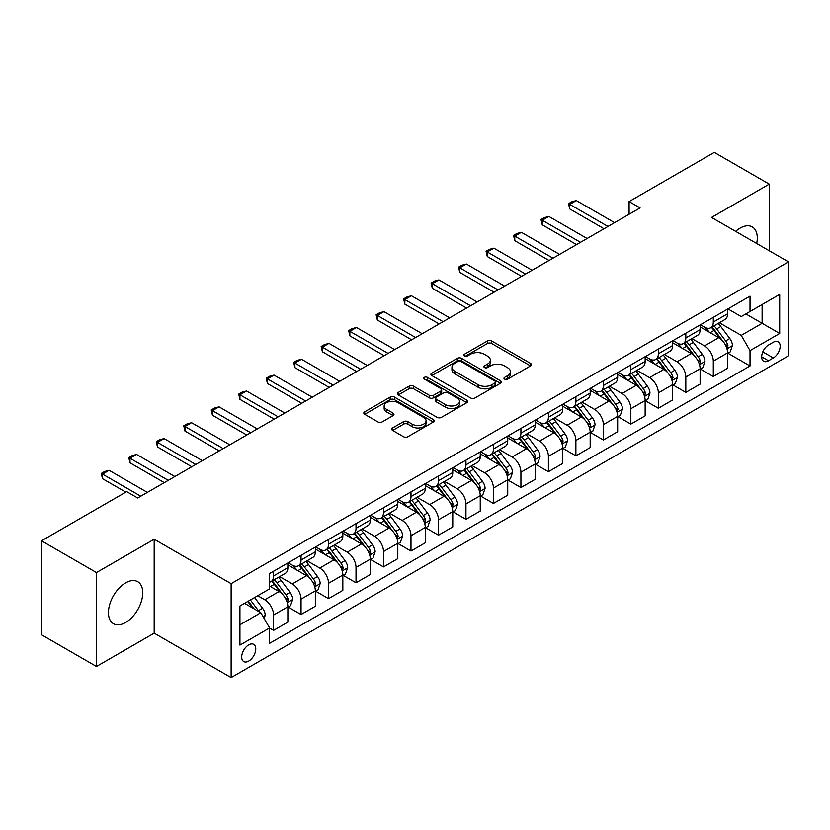 <?xml version="1.0" encoding="UTF-8"?>
<svg xmlns="http://www.w3.org/2000/svg" width="830" height="830" viewBox="0 0 830 830"><rect width="100%" height="100%" fill="white"/><g stroke="black" fill="none" stroke-linecap="round" stroke-linejoin="round"><path stroke-width="1.25" d="M504.599 379.144A2.137 1.235 0 0 0 507.628 379.144L530.557 365.906A3.05 1.764 0 0 0 531.449 364.661A3.05 1.764 0 0 0 530.557 363.416L491.713 340.985A3.05 1.764 0 0 0 487.397 340.985L464.458 354.223A2.137 1.235 0 0 0 463.835 355.095A2.137 1.235 0 0 0 464.458 355.966A2.137 1.235 0 0 0 467.487 355.966L470.454 354.254A9.763 5.634 0 0 1 484.264 354.254L487.501 356.122A9.763 5.634 0 0 1 490.364 360.116A9.763 5.634 0 0 1 487.501 364.1L484.533 365.812A2.137 1.235 0 0 0 483.911 366.684A2.137 1.235 0 0 0 484.533 367.555A2.137 1.235 0 0 0 487.552 367.555L490.52 365.843A9.763 5.634 0 0 1 504.329 365.843L507.566 367.711A9.763 5.634 0 0 1 510.429 371.695A9.763 5.634 0 0 1 507.566 375.689L504.599 377.401A2.137 1.235 0 0 0 503.976 378.273A2.137 1.235 0 0 0 504.599 379.144L504.599 377.401M125.6 622.51A24.257 14.006 120 0 0 141.442 601.138A24.257 14.006 120 0 0 137.728 581.706A24.257 14.006 120 0 0 125.6 582.909A24.257 14.006 120 0 0 109.757 604.282A24.257 14.006 120 0 0 113.471 623.714A24.257 14.006 120 0 0 125.6 622.51M756.69 243.512A24.257 14.006 120 0 0 752.26 226.912A24.257 14.006 120 0 0 740.132 228.115A24.257 14.006 120 0 0 735.66 231.373M248.73 661.105A9.95 5.748 120 0 0 255.225 652.339A9.95 5.748 120 0 0 253.7 644.36A9.95 5.748 120 0 0 248.73 644.858A9.95 5.748 120 0 0 242.225 653.625A9.95 5.748 120 0 0 243.75 661.593A9.95 5.748 120 0 0 248.73 661.105M392.652 427.958A3.05 1.764 0 0 0 391.76 429.203A3.05 1.764 0 0 0 392.652 430.448L403.546 436.736A3.05 1.764 0 0 0 407.862 436.736L433.333 422.034A3.05 1.764 0 0 0 434.225 420.789A3.05 1.764 0 0 0 433.333 419.544L394.478 397.114A3.05 1.764 0 0 0 390.162 397.114L364.702 411.825A3.05 1.764 0 0 0 363.81 413.07A3.05 1.764 0 0 0 364.702 414.315L377.868 421.91A3.05 1.764 0 0 0 382.184 421.91L393.078 415.623A3.05 1.764 0 0 0 393.97 414.377A3.05 1.764 0 0 0 393.078 413.133L386.552 409.356A8.165 4.71 0 0 1 384.166 406.026A8.165 4.71 0 0 1 389.197 401.668A8.165 4.71 0 0 1 398.099 402.695L423.674 417.459A8.165 4.71 0 0 1 426.06 420.789A8.165 4.71 0 0 1 421.028 425.147A8.165 4.71 0 0 1 412.126 424.12L407.862 421.661A3.05 1.764 0 0 0 403.546 421.661L392.652 427.958L392.652 430.448M154.183 539.241L96.467 572.565L41.5 540.828L41.5 634.763L96.467 666.5L154.183 633.176L231.134 677.602L231.134 583.666L154.183 539.241L154.183 633.176M769.265 250.774L769.265 184.125L711.549 217.45L788.5 261.875L231.134 583.666M769.265 184.125L714.298 152.398L629.099 201.586L629.099 214.275M41.5 540.828L126.7 491.64L137.697 497.99L640.086 207.925L629.099 201.586M470.662 397.985A3.05 1.764 0 0 0 474.978 397.985L500.449 383.284A3.05 1.764 0 0 0 501.341 382.039A3.05 1.764 0 0 0 500.449 380.794L461.605 358.363A3.05 1.764 0 0 0 457.289 358.363L431.818 373.075A3.05 1.764 0 0 0 430.926 374.32A3.05 1.764 0 0 0 431.818 375.565L470.662 397.985M425.23 379.611A2.137 1.235 0 0 1 427.398 379.912L427.398 377.37L466.885 400.174A3.05 1.764 0 0 1 467.788 401.419A3.05 1.764 0 0 1 466.885 402.664L441.425 417.365A3.05 1.764 0 0 1 437.109 417.365L398.265 394.935L398.265 392.445A3.05 1.764 0 0 0 397.363 393.69A3.05 1.764 0 0 0 398.265 394.935M398.265 392.445L409.159 386.158A3.05 1.764 0 0 1 413.475 386.158L429.235 395.246A3.05 1.764 0 0 0 433.551 395.246L440.772 391.075A3.05 1.764 0 0 0 441.674 389.83A3.05 1.764 0 0 0 440.772 388.585L424.369 379.113A2.137 1.235 0 0 1 423.746 378.241A2.137 1.235 0 0 1 425.064 377.1A2.137 1.235 0 0 1 427.398 377.37M773.332 342.23L768.497 345.021A9.638 5.561 120 0 0 762.199 353.518A9.638 5.561 120 0 0 763.673 361.247A9.638 5.561 120 0 0 768.497 360.77L773.332 357.969A9.638 5.561 120 0 0 779.629 349.482A9.638 5.561 120 0 0 778.146 341.752A9.638 5.561 120 0 0 773.332 342.23M231.134 677.602L788.5 355.811L788.5 261.875M727.931 308.905L741.232 316.593L750.019 311.509L750.019 296.154L269.615 573.52L269.615 588.875L239.932 606.014L239.932 645.107L269.615 627.968L269.615 643.333L750.019 365.968L750.019 350.613L741.232 335.382L719.371 322.756M750.019 311.509L779.702 294.38L779.702 333.473L750.019 350.613M96.467 572.565L96.467 666.5M745.848 313.927L762.116 323.316L762.116 304.527L779.702 294.38M741.232 335.382L762.116 323.316L779.702 333.473M239.932 624.803L260.817 612.737L244.549 603.348M269.615 628.103L273.568 630.385L273.568 615.03A12.44 7.18 -120 0 0 264.78 599.789L257.736 595.733M273.568 630.385L287.865 622.137L287.865 606.772A12.44 7.18 -120 0 0 279.067 591.541L269.615 586.084M288.186 607.093L301.051 614.522L301.051 599.156A12.44 7.18 -120 0 0 292.264 583.926L279.627 576.632M301.051 614.522L315.348 606.263L315.348 590.908A12.44 7.18 -120 0 0 306.55 575.678L287.865 564.888M315.67 591.219L328.535 598.648L328.535 583.293A12.44 7.18 -120 0 0 319.747 568.062L307.11 560.769M328.535 598.648L342.832 590.4L342.832 575.034A12.44 7.18 -120 0 0 334.034 559.804L315.348 549.014M343.153 575.356L356.018 582.785L356.018 567.419A12.44 7.18 -120 0 0 347.231 552.189L334.594 544.895M356.018 582.785L370.315 574.536L370.315 559.171A12.44 7.18 -120 0 0 361.517 543.941L342.832 533.151M370.637 559.493L383.502 566.911L383.502 551.556A12.44 7.18 -120 0 0 374.714 536.325L362.077 529.032M383.502 566.911L397.798 558.663L397.798 543.308A12.44 7.18 -120 0 0 389 528.067L370.315 517.277M398.13 543.619L410.985 551.047L410.985 535.692A12.44 7.18 -120 0 0 402.197 520.452L389.561 513.168M410.985 551.047L425.282 542.799L425.282 527.434A12.44 7.18 -120 0 0 416.484 512.203L397.798 501.413M425.614 527.756L438.468 535.184L438.468 519.819A12.44 7.18 -120 0 0 429.681 504.588L417.044 497.295M438.468 535.184L452.765 526.926L452.765 511.571A12.44 7.18 -120 0 0 443.967 496.34L425.282 485.55M453.097 511.882L465.952 519.31L465.952 503.955A12.44 7.18 -120 0 0 457.164 488.725L444.527 481.431M465.952 519.31L480.248 511.062L480.248 495.707A12.44 7.18 -120 0 0 471.45 480.466L452.765 469.676M480.58 496.018L493.435 503.447L493.435 488.082A12.44 7.18 -120 0 0 484.647 472.851L472.011 465.557M493.435 503.447L507.732 495.199L507.732 479.833A12.44 7.18 -120 0 0 498.934 464.603L480.248 453.813M508.064 480.155L520.918 487.573L520.918 472.218A12.44 7.18 -120 0 0 512.131 456.988L499.494 449.694M520.918 487.573L535.215 479.325L535.215 463.97A12.44 7.18 -120 0 0 526.417 448.729L507.732 437.95M535.547 464.281L548.402 471.71L548.402 456.355A12.44 7.18 -120 0 0 539.614 441.114L526.977 433.831M548.402 471.71L562.699 463.462L562.699 448.096A12.44 7.18 -120 0 0 553.901 432.866L535.215 422.076M563.03 448.418L575.885 455.846L575.885 440.481A12.44 7.18 -120 0 0 567.098 425.251L554.461 417.957M575.885 455.846L590.182 447.588L590.182 432.233A12.44 7.18 -120 0 0 581.384 417.002L562.699 406.212M590.514 432.555L603.369 439.973L603.369 424.618A12.44 7.18 -120 0 0 594.581 409.387L581.944 402.094M603.369 439.973L617.665 431.725L617.665 416.37A12.44 7.18 -120 0 0 608.867 401.129L590.182 390.339M617.997 416.681L630.852 424.109L630.852 408.744A12.44 7.18 -120 0 0 622.064 393.513L609.428 386.23M630.852 424.109L645.149 415.861L645.149 400.496A12.44 7.18 -120 0 0 636.351 385.265L617.665 374.475M645.481 400.817L658.335 408.246L658.335 392.881A12.44 7.18 -120 0 0 649.548 377.65L636.921 370.356M658.335 408.246L672.632 399.987L672.632 384.632A12.44 7.18 -120 0 0 663.834 369.402L645.149 358.612M672.964 384.944L685.819 392.372L685.819 377.017A12.44 7.18 -120 0 0 677.031 361.776L664.405 354.493M685.819 392.372L700.115 384.124L700.115 368.759A12.44 7.18 -120 0 0 691.317 353.528L672.632 342.738M700.447 369.08L713.302 376.509L713.302 361.143A12.44 7.18 -120 0 0 704.514 345.913L691.888 338.619M713.302 376.509L727.599 368.25L727.599 352.895A12.44 7.18 -120 0 0 718.801 337.665L700.115 326.875M700.447 324.779L704.514 327.124A12.44 7.18 -120 0 0 710.729 327.746A12.44 7.18 -120 0 0 713.302 322.05L713.302 317.351M672.964 340.642L677.031 342.998A12.44 7.18 -120 0 0 683.246 343.61A12.44 7.18 -120 0 0 685.819 337.914L685.819 333.214M645.481 356.516L649.548 358.861A12.44 7.18 -120 0 0 655.762 359.473A12.44 7.18 -120 0 0 658.335 353.788L658.335 349.088M617.997 372.38L622.064 374.724A12.44 7.18 -120 0 0 628.279 375.347A12.44 7.18 -120 0 0 630.852 369.651L630.852 364.951M590.514 388.243L594.581 390.598A12.44 7.18 -120 0 0 600.796 391.21A12.44 7.18 -120 0 0 603.369 385.514L603.369 380.825M563.03 404.117L567.098 406.461A12.44 7.18 -120 0 0 573.312 407.084A12.44 7.18 -120 0 0 575.885 401.388L575.885 396.688M535.547 419.98L539.614 422.335A12.44 7.18 -120 0 0 545.829 422.947A12.44 7.18 -120 0 0 548.402 417.251L548.402 412.552M508.064 435.854L512.131 438.199A12.44 7.18 -120 0 0 518.345 438.811A12.44 7.18 -120 0 0 520.918 433.125L520.918 428.425M480.57 451.717L484.647 454.062A12.44 7.18 -120 0 0 490.862 454.684A12.44 7.18 -120 0 0 493.435 448.989L493.435 444.289M453.087 467.581L457.164 469.936A12.44 7.18 -120 0 0 463.379 470.548A12.44 7.18 -120 0 0 465.952 464.852L465.952 460.162M425.603 483.454L429.681 485.799A12.44 7.18 -120 0 0 435.895 486.411A12.44 7.18 -120 0 0 438.468 480.726L438.468 476.026M398.12 499.318L402.197 501.673A12.44 7.18 -120 0 0 408.412 502.285A12.44 7.18 -120 0 0 410.985 496.589L410.985 491.889M370.637 515.191L374.714 517.536A12.44 7.18 -120 0 0 380.929 518.148A12.44 7.18 -120 0 0 383.502 512.452L383.502 507.763M343.153 531.055L347.231 533.4A12.44 7.18 -120 0 0 353.445 534.022A12.44 7.18 -120 0 0 356.018 528.326L356.018 523.626M315.67 546.918L319.747 549.273A12.44 7.18 -120 0 0 325.962 549.885A12.44 7.18 -120 0 0 328.535 544.19L328.535 539.5M288.186 562.792L292.264 565.137A12.44 7.18 -120 0 0 298.478 565.749A12.44 7.18 -120 0 0 301.051 560.063L301.051 555.363M727.931 353.217L750.019 365.968M710.729 327.746L725.026 319.488A12.44 7.18 -120 0 0 727.599 313.802L727.599 309.102M683.246 343.61L697.542 335.362A12.44 7.18 -120 0 0 700.115 329.666L700.115 324.966M655.762 359.473L670.059 351.225A12.44 7.18 -120 0 0 672.632 345.529L672.632 340.839M628.279 375.347L642.565 367.088A12.44 7.18 -120 0 0 645.149 361.403L645.149 356.703M600.796 391.21L615.082 382.962A12.44 7.18 -120 0 0 617.665 377.266L617.665 372.566M573.312 407.084L587.599 398.825A12.44 7.18 -120 0 0 590.182 393.13L590.182 388.44M545.829 422.947L560.115 414.699A12.44 7.18 -120 0 0 562.699 409.003L562.699 404.303M518.345 438.811L532.632 430.563A12.44 7.18 -120 0 0 535.215 424.867L535.215 420.177M490.862 454.684L505.148 446.426A12.44 7.18 -120 0 0 507.732 440.74L507.732 436.041M463.379 470.548L477.665 462.3A12.44 7.18 -120 0 0 480.248 456.604L480.248 451.904M435.895 486.411L450.182 478.163A12.44 7.18 -120 0 0 452.765 472.467L452.765 467.778M408.412 502.285L422.698 494.037A12.44 7.18 -120 0 0 425.282 488.341L425.282 483.641M380.929 518.148L395.215 509.9A12.44 7.18 -120 0 0 397.798 504.204L397.798 499.504M353.445 534.022L367.732 525.764A12.44 7.18 -120 0 0 370.315 520.078L370.315 515.378M325.962 549.885L340.248 541.637A12.44 7.18 -120 0 0 342.832 535.941L342.832 531.241M298.478 565.749L312.765 557.501A12.44 7.18 -120 0 0 315.348 551.805L315.348 547.115M269.615 582.121A12.44 7.18 -120 0 0 270.995 581.623L285.281 573.374A12.44 7.18 -120 0 0 287.865 567.678L287.865 562.979M270.995 581.623A12.44 7.18 -120 0 0 273.568 575.927L273.568 571.227M260.817 612.737L269.615 627.968M505.46 379.445L507.566 378.221A9.763 5.634 0 0 0 510.429 374.237L510.429 371.695M490.364 360.116L490.364 362.648A9.763 5.634 0 0 1 487.501 366.642L485.384 367.856M530.515 365.926L491.713 343.527A3.05 1.764 0 0 0 487.397 343.527L465.319 356.267M500.407 383.315L461.605 360.905A3.05 1.764 0 0 0 457.289 360.905L431.859 375.585M495.054 382.91A2.137 1.235 0 0 0 495.676 382.039A2.137 1.235 0 0 0 495.054 381.167L460.951 361.486A2.137 1.235 0 0 0 457.932 361.486L454.799 363.291A9.763 5.634 0 0 0 451.945 367.275A9.763 5.634 0 0 0 454.799 371.259L478.111 384.715A9.763 5.634 0 0 0 491.92 384.715L495.054 382.91L495.054 385.452A2.137 1.235 0 0 0 495.676 384.581L495.676 382.039M451.945 367.275L451.945 369.817A9.763 5.634 0 0 0 454.799 373.801L454.799 371.259M495.054 385.452L491.92 387.257A9.763 5.634 0 0 1 478.111 387.257L454.799 373.801M398.296 394.956L409.159 388.689L409.159 386.158M441.674 389.83L441.674 392.372A3.05 1.764 0 0 1 440.772 393.617L433.551 397.788A3.05 1.764 0 0 1 429.235 397.788L413.475 388.689A3.05 1.764 0 0 0 409.159 388.689M427.398 379.912L466.844 402.685M445.575 404.687A8.165 4.71 0 0 0 454.477 405.704A8.165 4.71 0 0 0 459.519 401.357A8.165 4.71 0 0 0 457.123 398.016L448.117 392.818A3.05 1.764 0 0 0 443.801 392.818L436.57 396.989A3.05 1.764 0 0 0 435.677 398.234A3.05 1.764 0 0 0 436.57 399.489L445.575 404.687L445.575 407.229A8.165 4.71 0 0 0 454.477 408.246A8.165 4.71 0 0 0 459.519 403.888L459.519 401.357M435.677 398.234L435.677 400.776A3.05 1.764 0 0 0 436.57 402.021L436.57 399.489M445.575 407.229L436.57 402.021M426.06 420.789L426.06 423.331A8.165 4.71 0 0 1 421.028 427.689A8.165 4.71 0 0 1 412.126 426.662L407.862 424.203A3.05 1.764 0 0 0 403.546 424.203L392.694 430.469M384.166 406.026L384.166 408.568A8.165 4.71 0 0 0 386.552 411.898L386.552 409.356M393.078 413.133L393.078 415.623L386.552 411.898M433.333 419.544L433.333 422.034L394.478 399.655A3.05 1.764 0 0 0 390.162 399.655L364.744 414.336M727.599 353.404L730.234 351.879L732.434 345.529A8.238 4.762 -120 0 0 729.798 338.515L720.824 326.522A23.79 13.737 -120 0 0 718.22 323.42M709.287 332.166A23.79 13.737 -120 0 0 704.421 327.072M726.841 348.351L727.983 345.882A8.238 4.762 -120 0 0 725.628 340.923L716.643 328.939A23.79 13.737 -120 0 0 714.049 325.827M711.829 327.103A19.744 11.402 60 0 1 715.076 330.786L722.681 340.943M711.403 327.352A23.79 13.737 60 0 1 714.008 330.454L719.973 338.433M607.985 226.466L569.733 204.377L569.733 208.942L568.519 203.682L571.818 201.773L576.331 200.57L614.584 222.658M604.033 228.748L569.733 208.942M576.331 200.57L569.733 204.377L568.519 203.682M700.115 369.267L702.751 367.752L704.95 361.403A8.238 4.762 -120 0 0 702.315 354.379L693.341 342.396A23.79 13.737 -120 0 0 690.736 339.283M681.803 348.04A23.79 13.737 -120 0 0 676.938 342.946M699.358 364.225L700.499 361.756A8.238 4.762 -120 0 0 698.144 356.796L689.159 344.803A23.79 13.737 -120 0 0 686.566 341.69M684.345 342.977A19.744 11.402 60 0 1 687.593 346.66L695.198 356.807M683.92 343.215A23.79 13.737 60 0 1 686.524 346.328L692.49 354.296M672.632 385.141L675.267 383.616L677.467 377.266A8.238 4.762 -120 0 0 674.832 370.253L665.857 358.259A23.79 13.737 -120 0 0 663.253 355.147M654.32 363.903A23.79 13.737 -120 0 0 649.454 358.809M671.875 380.088L673.016 377.619A8.238 4.762 -120 0 0 670.661 372.66L661.676 360.666A23.79 13.737 -120 0 0 659.082 357.564M656.862 358.84A19.744 11.402 60 0 1 660.109 362.523L667.714 372.67M656.437 359.089A23.79 13.737 60 0 1 659.041 362.191L665.006 370.17M645.149 401.004L647.784 399.479L649.983 393.13A8.238 4.762 -120 0 0 647.348 386.116L638.374 374.123A23.79 13.737 -120 0 0 635.77 371.02M626.837 379.777A23.79 13.737 -120 0 0 621.971 374.672M644.391 395.962L645.533 393.482A8.238 4.762 -120 0 0 643.177 388.533L634.193 376.54A23.79 13.737 -120 0 0 631.599 373.427M629.379 374.704A19.744 11.402 60 0 1 632.626 378.397L640.231 388.544M628.953 374.952A23.79 13.737 60 0 1 631.557 378.065L637.523 386.033M580.502 242.329L542.249 220.241L542.249 224.816L541.036 219.545L544.335 217.636L548.848 216.433L587.101 238.521M576.549 244.611L542.249 224.816M548.848 216.433L542.249 220.241L541.036 219.545M553.019 258.203L514.766 236.114L514.766 240.679L513.552 235.409L516.851 233.51L521.365 232.307L559.617 254.385M549.066 260.485L514.766 240.679M521.365 232.307L514.766 236.114L513.552 235.409M525.535 274.066L487.283 251.978L487.283 256.543L486.069 251.282L489.368 249.374L493.881 248.17L532.134 270.258M521.582 276.349L487.283 256.543M493.881 248.17L487.283 251.978L486.069 251.282M617.665 416.878L620.301 415.353L622.5 409.003A8.238 4.762 -120 0 0 619.865 401.99L610.89 389.996A23.79 13.737 -120 0 0 608.286 386.884M599.353 395.64A23.79 13.737 -120 0 0 594.488 390.546M616.908 411.825L618.049 409.356A8.238 4.762 -120 0 0 615.694 404.397L606.709 392.403A23.79 13.737 -120 0 0 604.115 389.301M601.895 390.577A19.744 11.402 60 0 1 605.143 394.26L612.748 404.407M601.47 390.816A23.79 13.737 60 0 1 604.074 393.928L610.04 401.896M498.052 289.929L459.799 267.841L459.799 272.416L458.585 267.146L461.885 265.247L466.398 264.033L504.65 286.122M494.099 292.222L459.799 272.416M466.398 264.033L459.799 267.841L458.585 267.146M590.182 432.741L592.817 431.216L595.017 424.867A8.238 4.762 -120 0 0 592.381 417.853L583.407 405.86A23.79 13.737 -120 0 0 580.803 402.747M571.87 411.504A23.79 13.737 -120 0 0 567.004 406.41M589.425 427.689L590.566 425.219A8.238 4.762 -120 0 0 588.211 420.26L579.226 408.277A23.79 13.737 -120 0 0 576.632 405.165M574.412 406.441A19.744 11.402 60 0 1 577.659 410.124L585.264 420.271M573.987 406.69A23.79 13.737 60 0 1 576.591 409.792L582.556 417.77M470.569 305.803L432.316 283.715L432.316 288.28L431.102 283.009L434.401 281.111L438.914 279.907L477.167 301.995M466.616 308.086L432.316 288.28M438.914 279.907L432.316 283.715L431.102 283.009M562.699 448.605L565.334 447.08L567.533 440.74A8.238 4.762 -120 0 0 564.898 433.717L555.924 421.723A23.79 13.737 -120 0 0 553.32 418.621M544.387 427.377A23.79 13.737 -120 0 0 539.521 422.283M561.941 443.562L563.082 441.093A8.238 4.762 -120 0 0 560.727 436.134L551.742 424.14A23.79 13.737 -120 0 0 549.149 421.028M546.928 422.314A19.744 11.402 60 0 1 550.176 425.998L557.781 436.144M546.503 422.553A23.79 13.737 60 0 1 549.107 425.666L555.073 433.634M443.085 321.667L404.833 299.578L404.833 304.154L403.619 298.883L406.918 296.974L411.431 295.771L449.684 317.859M439.132 323.949L404.833 304.154M411.431 295.771L404.833 299.578L403.619 298.883M535.215 464.478L537.85 462.953L540.05 456.604A8.238 4.762 -120 0 0 537.415 449.59L528.44 437.597A23.79 13.737 -120 0 0 525.836 434.484M516.903 443.241A23.79 13.737 -120 0 0 512.037 438.147M534.458 459.426L535.599 456.957A8.238 4.762 -120 0 0 533.244 451.997L524.259 440.004A23.79 13.737 -120 0 0 521.665 436.902M519.445 438.178A19.744 11.402 60 0 1 522.693 441.861L530.297 452.008M519.02 438.427A23.79 13.737 60 0 1 521.624 441.529L527.59 449.507M415.602 337.53L377.349 315.452L377.349 320.017L376.135 314.746L379.435 312.848L383.948 311.644L422.2 333.722M411.649 339.823L377.349 320.017M383.948 311.644L377.349 315.452L376.135 314.746M507.732 480.342L510.367 478.817L512.567 472.467A8.238 4.762 -120 0 0 509.931 465.454L500.957 453.46A23.79 13.737 -120 0 0 498.353 450.358M489.42 459.115A23.79 13.737 -120 0 0 484.554 454.01M506.974 475.3L508.116 472.82A8.238 4.762 -120 0 0 505.761 467.871L496.776 455.877A23.79 13.737 -120 0 0 494.182 452.765M491.962 454.041A19.744 11.402 60 0 1 495.209 457.724L502.814 467.881M491.536 454.29A23.79 13.737 60 0 1 494.141 457.403L500.106 465.371M388.118 353.404L349.866 331.315L349.866 335.88L348.652 330.62L351.951 328.711L356.464 327.508L394.717 349.596M384.166 355.686L349.866 335.88M356.464 327.508L349.866 331.315L348.652 330.62M480.248 496.205L482.884 494.69L485.083 488.341A8.238 4.762 -120 0 0 482.448 481.327L473.474 469.334A23.79 13.737 -120 0 0 470.869 466.221M461.937 474.978A23.79 13.737 -120 0 0 457.071 469.884M479.491 491.163L480.632 488.694A8.238 4.762 -120 0 0 478.277 483.734L469.292 471.741A23.79 13.737 -120 0 0 466.699 468.639M464.478 469.915A19.744 11.402 60 0 1 467.726 473.598L475.331 483.745M464.053 470.154A23.79 13.737 60 0 1 466.657 473.266L472.623 481.234M360.635 369.267L322.382 347.179L322.382 351.754L321.169 346.483L324.468 344.585L328.981 343.371L367.233 365.459M356.682 371.55L322.382 351.754M328.981 343.371L322.382 347.179L321.169 346.483M452.765 512.079L455.4 510.554L457.6 504.204A8.238 4.762 -120 0 0 454.965 497.191L445.99 485.197A23.79 13.737 -120 0 0 443.386 482.085M434.453 490.841A23.79 13.737 -120 0 0 429.587 485.747M452.008 507.026L453.149 504.557A8.238 4.762 -120 0 0 450.794 499.598L441.809 487.615A23.79 13.737 -120 0 0 439.215 484.502M436.995 485.778A19.744 11.402 60 0 1 440.242 489.461L447.847 499.608M436.57 486.027A23.79 13.737 60 0 1 439.174 489.129L445.139 497.108M333.152 385.141L294.899 363.052L294.899 367.617L293.685 362.347L296.984 360.448L301.498 359.245L339.75 381.333M329.199 387.423L294.899 367.617M301.498 359.245L294.899 363.052L293.685 362.347M425.282 527.942L427.917 526.417L430.116 520.078A8.238 4.762 -120 0 0 427.481 513.054L418.507 501.061A23.79 13.737 -120 0 0 415.903 497.959M406.97 506.715A23.79 13.737 -120 0 0 402.104 501.611M424.524 522.9L425.666 520.42A8.238 4.762 -120 0 0 423.31 515.471L414.326 503.478A23.79 13.737 -120 0 0 411.732 500.365M409.512 501.642A19.744 11.402 60 0 1 412.759 505.335L420.364 515.482M409.086 501.891A23.79 13.737 60 0 1 411.69 505.003L417.656 512.971M305.668 401.004L267.416 378.916L267.416 383.491L266.202 378.221L269.501 376.312L274.014 375.108L312.267 397.197M301.715 403.287L267.416 383.491M274.014 375.108L267.416 378.916L266.202 378.221M397.798 543.816L400.434 542.291L402.633 535.941A8.238 4.762 -120 0 0 399.998 528.928L391.023 516.934A23.79 13.737 -120 0 0 388.419 513.822M379.486 522.578A23.79 13.737 -120 0 0 374.62 517.484M397.041 538.763L398.182 536.294A8.238 4.762 -120 0 0 395.827 531.335L386.842 519.341A23.79 13.737 -120 0 0 384.249 516.239M382.028 517.515A19.744 11.402 60 0 1 385.276 521.199L392.881 531.345M381.603 517.764A23.79 13.737 60 0 1 384.207 520.867L390.173 528.845M278.185 416.868L239.932 394.79L239.932 399.355L238.718 394.084L242.018 392.185L246.531 390.971L284.783 413.06M274.232 419.16L239.932 399.355M246.531 390.971L239.932 394.79L238.718 394.084M370.315 559.679L372.95 558.154L375.15 551.805A8.238 4.762 -120 0 0 372.514 544.791L363.54 532.798A23.79 13.737 -120 0 0 360.936 529.696M352.003 538.442A23.79 13.737 -120 0 0 347.137 533.348M369.558 554.637L370.699 552.158A8.238 4.762 -120 0 0 368.344 547.209L359.359 535.215A23.79 13.737 -120 0 0 356.765 532.103M354.545 533.379A19.744 11.402 60 0 1 357.792 537.062L365.397 547.219M354.12 533.628A23.79 13.737 60 0 1 356.724 536.73L362.689 544.708M250.702 432.741L212.449 410.653L212.449 415.218L211.235 409.958L214.534 408.049L219.047 406.845L257.3 428.934M246.749 435.024L212.449 415.218M219.047 406.845L212.449 410.653L211.235 409.958M342.832 575.543L345.467 574.028L347.666 567.678A8.238 4.762 -120 0 0 345.031 560.655L336.046 548.672A23.79 13.737 -120 0 0 333.452 545.559M324.52 554.316A23.79 13.737 -120 0 0 319.654 549.221M342.074 570.5L343.215 568.031A8.238 4.762 -120 0 0 340.86 563.072L331.876 551.078A23.79 13.737 -120 0 0 329.282 547.966M327.062 549.253A19.744 11.402 60 0 1 330.309 552.936L337.903 563.082M326.636 549.491A23.79 13.737 60 0 1 329.24 552.604L335.206 560.572M223.218 448.605L184.966 426.516L184.966 431.092L183.752 425.821L187.051 423.912L191.564 422.709L229.817 444.797M219.265 450.887L184.966 431.092M191.564 422.709L184.966 426.516L183.752 425.821M315.348 591.417L317.983 589.891L320.183 583.542A8.238 4.762 -120 0 0 317.548 576.528L308.563 564.535A23.79 13.737 -120 0 0 305.969 561.422M297.036 570.179A23.79 13.737 -120 0 0 292.17 565.085M314.591 586.364L315.732 583.895A8.238 4.762 -120 0 0 313.377 578.935L304.392 566.942A23.79 13.737 -120 0 0 301.798 563.84M299.578 565.116A19.744 11.402 60 0 1 302.826 568.799L310.42 578.946M299.153 565.365A23.79 13.737 60 0 1 301.757 568.467L307.723 576.445M195.735 464.478L157.482 442.39L157.482 446.955L156.268 441.685L159.568 439.786L164.081 438.582L202.333 460.671M191.782 466.761L157.482 446.955M164.081 438.582L157.482 442.39L156.268 441.685M287.865 607.28L290.5 605.755L292.7 599.416A8.238 4.762 -120 0 0 290.064 592.392L281.08 580.398A23.79 13.737 -120 0 0 278.486 577.296M287.107 602.238L288.249 599.758A8.238 4.762 -120 0 0 285.894 594.809L276.909 582.816A23.79 13.737 -120 0 0 274.315 579.703M272.095 580.979A19.744 11.402 60 0 1 275.342 584.673L282.937 594.82M271.669 581.228A23.79 13.737 60 0 1 274.274 584.341L280.239 592.309M168.251 480.342L129.999 458.253L129.999 462.829L128.785 457.558L132.084 455.649L136.597 454.446L174.85 476.534M164.299 482.624L129.999 462.829M136.597 454.446L129.999 458.253L128.785 457.558M264.116 618.454L265.216 615.279A8.238 4.762 -120 0 0 262.581 608.265L254.571 597.559M259.157 611.783A8.238 4.762 -120 0 0 258.41 610.673L250.39 599.976M248.326 601.169L254.084 608.857M247.755 601.491L252.642 608.017M140.768 496.205L102.515 474.117L102.515 478.692L101.302 473.422L104.601 471.523L109.114 470.309L147.367 492.398M125.818 492.149L102.515 478.692M109.114 470.309L102.515 474.117L101.302 473.422M264.78 599.789L279.067 591.541M292.264 583.926L306.55 575.678M319.747 568.062L334.034 559.804M347.231 552.189L361.517 543.941M374.714 536.325L389 528.067M402.197 520.452L416.484 512.203M429.681 504.588L443.967 496.34M457.164 488.725L471.45 480.466M484.647 472.851L498.934 464.603M512.131 456.988L526.417 448.729M539.614 441.114L553.901 432.866M567.098 425.251L581.384 417.002M594.581 409.387L608.867 401.129M622.064 393.513L636.351 385.265M649.548 377.65L663.834 369.402M677.031 361.776L691.317 353.528M704.514 345.913L718.801 337.665M713.302 322.05L727.599 313.802M713.302 361.143L727.599 352.895M685.819 377.017L700.115 368.759M685.819 337.914L700.115 329.666M658.335 392.881L672.632 384.632M658.335 353.788L672.632 345.529M630.852 408.744L645.149 400.496M630.852 369.651L645.149 361.403M603.369 424.618L617.665 416.37M603.369 385.514L617.665 377.266M575.885 440.481L590.182 432.233M575.885 401.388L590.182 393.13M548.402 456.355L562.699 448.096M548.402 417.251L562.699 409.003M520.918 472.218L535.215 463.97M520.918 433.125L535.215 424.867M493.435 488.082L507.732 479.833M493.435 448.989L507.732 440.74M465.952 503.955L480.248 495.707M465.952 464.852L480.248 456.604M438.468 519.819L452.765 511.571M438.468 480.726L452.765 472.467M410.985 535.692L425.282 527.434M410.985 496.589L425.282 488.341M383.502 551.556L397.798 543.308M383.502 512.452L397.798 504.204M356.018 567.419L370.315 559.171M356.018 528.326L370.315 520.078M328.535 583.293L342.832 575.034M328.535 544.19L342.832 535.941M301.051 599.156L315.348 590.908M301.051 560.063L315.348 551.805M273.568 615.03L287.865 606.772M273.568 575.927L287.865 567.678M762.791 351.889L773.332 357.969M761.681 356.827L768.497 360.77M507.566 378.221L507.566 375.689M484.533 367.555L484.533 365.812M487.501 366.642L487.501 364.1M464.458 355.966L464.458 354.223M487.397 343.527L487.397 340.985M491.713 343.527L491.713 340.985M530.557 365.906L530.557 363.416M431.818 375.565L431.818 373.075M457.289 360.905L457.289 358.363M461.605 360.905L461.605 358.363M500.449 383.284L500.449 380.794M478.111 387.257L478.111 384.715M491.92 387.257L491.92 384.715M413.475 388.689L413.475 386.158M429.235 397.788L429.235 395.246M433.551 397.788L433.551 395.246M440.772 393.617L440.772 391.075M466.885 402.664L466.885 400.174M403.546 424.203L403.546 421.661M407.862 424.203L407.862 421.661M412.126 426.662L412.126 424.12M364.702 414.315L364.702 411.825M390.162 399.655L390.162 397.114M394.478 399.655L394.478 397.114M726.976 348.808L732.382 345.695M716.643 328.939L720.824 326.522M710.169 332.674L714.008 330.454M725.628 340.923L729.798 338.515M724.974 344.149L727.983 345.882M699.493 364.671L704.898 361.558M689.159 344.803L693.341 342.396M682.685 348.538L686.524 346.328M698.144 356.796L702.315 354.379M697.49 360.013L700.499 361.756M672.01 380.545L677.415 377.422M661.676 360.666L665.857 358.259M655.202 364.412L659.041 362.191M670.661 372.66L674.832 370.253M670.007 375.876L673.016 377.619M644.526 396.408L649.932 393.296M634.193 376.54L638.374 374.123M627.719 380.275L631.557 378.065M643.177 388.533L647.348 386.116M642.524 391.75L645.533 393.482M617.043 412.282L622.448 409.159M606.709 392.403L610.89 389.996M600.235 396.149L604.074 393.928M615.694 404.397L619.865 401.99M615.04 407.613L618.049 409.356M589.559 428.145L594.965 425.033M579.226 408.277L583.407 405.86M572.752 412.012L576.591 409.792M588.211 420.26L592.381 417.853M587.557 423.487L590.566 425.219M562.076 444.009L567.481 440.896M551.742 424.14L555.924 421.723M545.269 427.875L549.107 425.666M560.727 436.134L564.898 433.717M560.074 439.35L563.082 441.093M534.593 459.882L539.998 456.759M524.259 440.004L528.44 437.597M517.785 443.749L521.624 441.529M533.244 451.997L537.415 449.59M532.59 455.214L535.599 456.957M507.109 475.746L512.515 472.633M496.776 455.877L500.957 453.46M490.302 459.613L494.141 457.403M505.761 467.871L509.931 465.454M505.107 471.087L508.116 472.82M479.626 491.619L485.031 488.497M469.292 471.741L473.474 469.334M462.808 475.486L466.657 473.266M478.277 483.734L482.448 481.327M477.624 486.951L480.632 488.694M452.143 507.483L457.548 504.37M441.809 487.615L445.99 485.197M435.325 491.35L439.174 489.129M450.794 499.598L454.965 497.191M450.14 502.814L453.149 504.557M424.659 523.346L430.065 520.234M414.326 503.478L418.507 501.061M407.841 507.213L411.69 505.003M423.31 515.471L427.481 513.054M422.657 518.688L425.666 520.42M397.176 539.22L402.581 536.097M386.842 519.341L391.023 516.934M380.358 523.087L384.207 520.867M395.827 531.335L399.998 528.928M395.173 534.551L398.182 536.294M369.692 555.083L375.098 551.971M359.359 535.215L363.54 532.798M352.875 538.95L356.724 536.73M368.344 547.209L372.514 544.791M367.69 550.425L370.699 552.158M342.209 570.947L347.614 567.834M331.876 551.078L336.046 548.672M325.391 554.824L329.24 552.604M340.86 563.072L345.031 560.655M340.207 566.288L343.215 568.031M314.726 586.82L320.131 583.708M304.392 566.942L308.563 564.535M297.908 570.687L301.757 568.467M313.377 578.935L317.548 576.528M312.723 582.152L315.732 583.895M287.242 602.684L292.648 599.571M276.909 582.816L281.08 580.398M270.424 586.551L274.274 584.341M285.894 594.809L290.064 592.392M285.24 598.025L288.249 599.758M263.069 616.649L265.164 615.435M258.41 610.673L262.581 608.265"/></g></svg>

